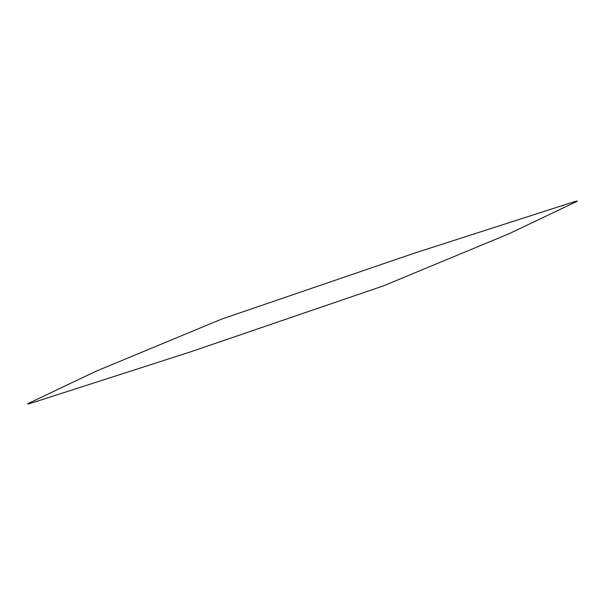 <?xml version="1.0" encoding="UTF-8"?>
<svg xmlns="http://www.w3.org/2000/svg" width="605" height="605" viewBox="0 0 605 605"><rect width="100%" height="100%" fill="white"/><g stroke="black" fill="none" stroke-linecap="round" stroke-linejoin="round"><path stroke-width="0.91" d="M508.979 233.764L383.358 285.9L190.764 351.785L30.794 403.27C27.263 404.269 26.817 404.163 29.456 402.93L96.021 371.236L221.642 319.1L414.236 253.215L574.205 201.73C577.699 200.739 578.176 200.837 575.642 202.017L508.979 233.764"/></g></svg>
